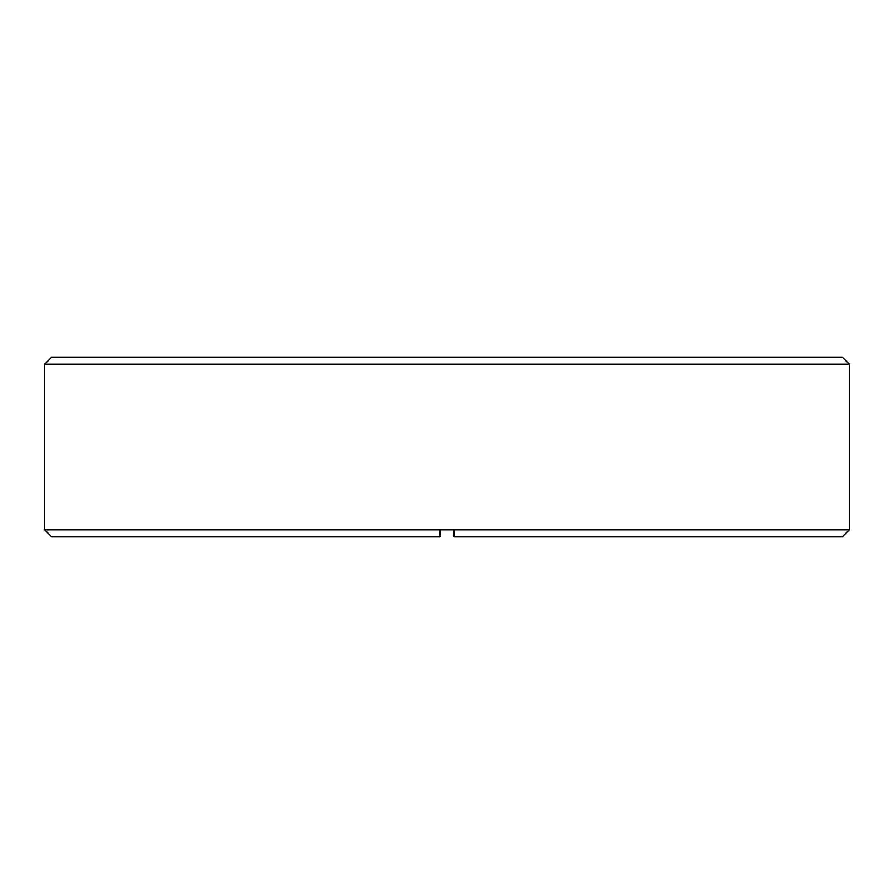<?xml version="1.0" encoding="UTF-8"?>
<svg xmlns="http://www.w3.org/2000/svg" width="894" height="894" viewBox="0 0 894 894"><rect width="100%" height="100%" fill="white"/><g stroke="black" fill="none" stroke-linecap="round" stroke-linejoin="round"><path stroke-width="1.34" d="M44.7 364.171L51.796 357.075L842.204 357.075L849.3 364.171L44.7 364.171L44.7 529.829L849.3 529.829L849.3 364.171M454.096 536.925L454.096 529.829L454.096 536.925L842.204 536.925L849.3 529.829M439.904 533.662L439.904 536.925L51.796 536.925L44.7 529.829M439.904 536.925L439.904 529.829"/></g></svg>
